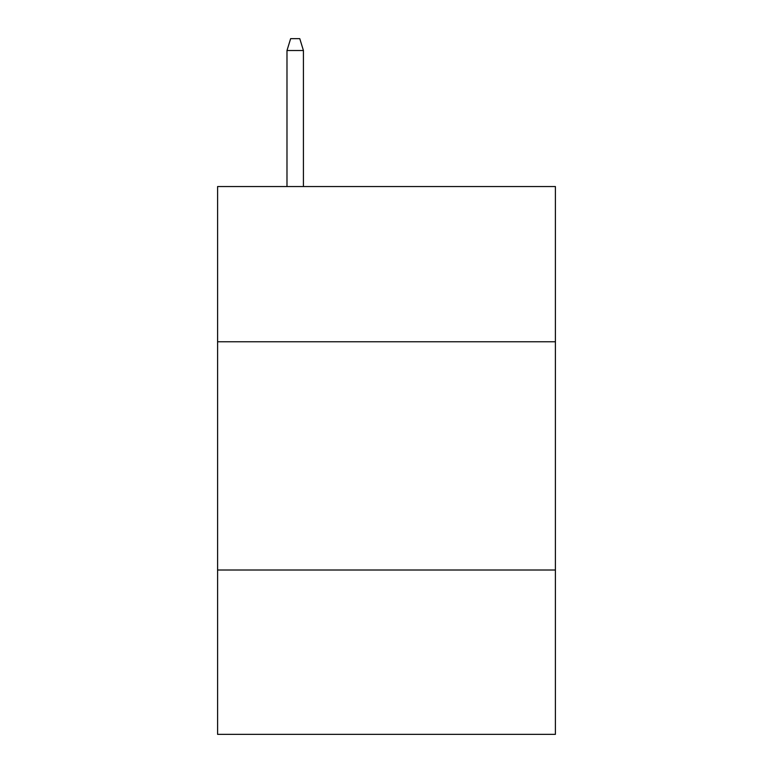 <?xml version="1.0" encoding="UTF-8"?>
<svg xmlns="http://www.w3.org/2000/svg" width="773" height="773" viewBox="0 0 773 773"><rect width="100%" height="100%" fill="white"/><g stroke="black" fill="none" stroke-linecap="round" stroke-linejoin="round"><path stroke-width="1.16" d="M555.4 341.763L555.4 186.554L217.6 186.554L217.6 341.763L555.4 341.763L555.4 734.35L217.6 734.35L217.6 341.763M555.4 570.01L217.6 570.01M303.422 186.554L303.422 50.516L286.986 50.516L286.986 186.554M286.986 50.516L290.638 38.65L299.769 38.65L303.422 50.516"/></g></svg>
